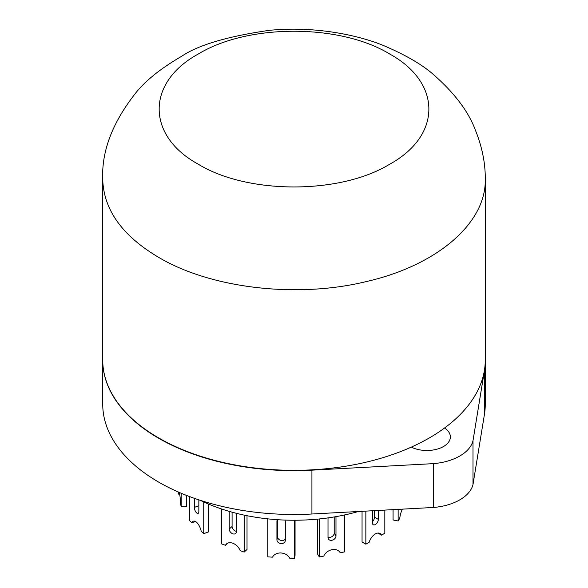<?xml version="1.0" encoding="UTF-8"?>
<svg xmlns="http://www.w3.org/2000/svg" width="588" height="588" viewBox="0 0 588 588"><rect width="100%" height="100%" fill="white"/><g stroke="black" fill="none" stroke-linecap="round" stroke-linejoin="round"><path stroke-width="0.88" d="M485.276 179.45L485.276 359.893A191.276 110.434 180 0 1 367.199 461.918A191.276 110.434 180 0 1 158.745 437.979A191.276 110.434 180 0 1 102.724 359.893L102.724 179.325C101.511 150.976 112.675 121.988 136.232 92.345C146.111 80.166 161.222 68.164 181.56 56.338C198.281 45.019 227.512 36.353 269.238 30.355C317.799 25.49 362.906 36.493 385.625 46.437C406.734 55.603 422.765 65.055 433.724 74.794C454.575 93.11 468.46 111.551 475.376 130.124C482.138 146.941 485.438 163.346 485.276 179.325L485.276 179.325C486.225 222.984 437.406 265.225 366.905 281.424C297.109 298.697 210.688 288.311 158.745 257.412C122.333 235.884 103.657 209.85 102.724 179.325M102.724 360.054A191.276 110.434 0 0 0 102.724 360.224A191.276 110.434 0 0 0 158.745 438.31A191.276 110.434 0 0 0 311.927 470.165L311.927 514.008L433.459 507.473A46.643 26.93 0 0 0 473.002 484.505L484.431 414.408A191.276 110.434 0 0 0 485.276 404.059L485.276 360.224A191.276 110.434 0 0 0 485.276 360.054M102.724 360.224L102.724 404.059A191.276 110.434 0 0 0 158.745 482.145A191.276 110.434 0 0 0 311.927 514.008M433.459 507.473L433.459 463.638L311.927 470.165M433.459 463.638A46.643 26.93 0 0 0 473.002 440.662L484.431 370.565A191.276 110.434 0 0 0 485.276 360.224M358.32 511.509A144.295 83.305 180 0 1 200.545 500.41M411.335 447.1A23.491 13.561 0 0 0 411.681 447.277A23.491 13.561 0 0 0 436.744 449.247A23.491 13.561 0 0 0 450.371 436.935A23.491 13.561 0 0 0 444.785 428.16A23.491 13.561 0 0 0 444.557 428.005M473.002 440.662L473.002 484.505M181.192 493.244L181.192 506.871L186.528 506.525L186.528 495.412M178.289 491.994L178.715 494.185A9.415 0.86 -93.7 0 1 179.083 492.722A9.415 0.86 -93.7 0 1 180.663 504.159L181.192 506.871M203.742 501.931L203.742 533.632L208.284 531.986L208.284 503.953M189.461 496.537L189.461 520.512L191.975 522.82A9.415 4.087 -109.9 0 1 193.386 521.166A9.415 4.087 -109.9 0 1 201.228 531.324L203.742 533.632M198.847 499.851L198.847 511.516A4.219 1.83 -109.9 0 1 198.038 513.42A4.219 1.83 -109.9 0 1 195.65 511.7A4.219 1.83 -109.9 0 1 194.356 507.385L198.847 505.761M194.356 498.323L194.356 507.385M244.167 515.117L244.167 552.095L247.019 549.471L247.019 515.705M221.433 508.943L221.433 543.849L225.439 545.296A9.415 6.505 -132.6 0 1 226.431 543.981A9.415 6.505 -132.6 0 1 233.804 543.65A9.415 6.505 -132.6 0 1 240.161 550.64L244.167 552.095M236.376 513.317L236.376 531.648A4.219 2.918 -132.6 0 1 235.656 533.456A4.219 2.918 -132.6 0 1 231.665 533.206A4.219 2.918 -132.6 0 1 229.224 529.053L232.084 526.429L232.084 512.185M229.224 511.376L229.224 529.053M232.084 526.429A4.219 2.918 -132.6 0 0 236.376 531.361M294.456 520.248L294.456 558.6L295.058 555.52L295.058 520.24M267.783 518.859L267.783 556.865L272.479 557.167A9.415 7.637 -169 0 1 281.123 552.992A9.415 7.637 -169 0 1 289.759 558.291L294.456 558.6M277.389 519.689A4.219 3.425 -169 0 0 276.977 520.696A4.219 3.425 -169 0 0 276.926 521.233L276.926 539.843A4.219 3.425 -169 0 0 280.792 543.525A4.219 3.425 -169 0 0 285.261 540.923A4.219 3.425 -169 0 0 285.312 540.387L285.312 521.776A4.219 3.425 -169 0 0 284.79 520.079M276.926 539.843L277.529 536.763L277.529 519.704M277.529 536.763A4.219 3.425 -169 0 0 280.601 540.276A4.219 3.425 -169 0 0 285.312 539.042M344.664 514.941L344.664 551.86L340.202 552.764A9.415 7.254 148.8 0 0 340.04 552.485A9.415 7.254 148.8 0 0 331.794 549.721A9.415 7.254 148.8 0 0 323.782 556.079L319.321 556.983L319.321 518.954M328.214 517.866A4.219 3.256 148.8 0 0 328.008 519.006L328.008 537.608A4.219 3.256 148.8 0 0 328.383 538.99A4.219 3.256 148.8 0 0 332.859 539.99A4.219 3.256 148.8 0 0 335.976 535.999L335.976 517.396A4.219 3.256 148.8 0 0 335.88 516.661M317.549 519.13L317.549 554.058L319.321 556.983M328.008 537.189A4.219 3.256 148.8 0 0 332.102 536.535A4.219 3.256 148.8 0 0 334.204 533.073L334.204 516.948M384.831 510.09L384.831 533.22L381.487 535.146A9.415 5.432 120 0 0 380.046 533.485A9.415 5.432 120 0 0 369.19 542.246L365.846 544.179L365.846 511.104M378.327 510.435L378.327 519.358L374.527 517.161L374.527 510.641M372.358 510.759L372.358 522.798A4.219 2.44 120 0 0 373.233 524.731A4.219 2.44 120 0 0 376.482 523.599A4.219 2.44 120 0 0 378.327 519.358M362.054 511.31L362.054 541.989L365.846 544.179M372.358 521.732A4.219 2.44 120 0 0 374.527 517.161M398.142 509.37L398.142 520.983L399.708 518.41A9.415 2.536 101.4 0 1 402.449 509.142M393.078 509.642L393.078 519.961L398.142 520.983M179.627 494.126L178.715 494.185M195.539 521.527L191.975 522.82M227.828 543.099L225.439 545.296M339.871 552.22L340.202 552.764M377.886 533.066L381.487 535.146M198.428 164.287C146.486 136.041 145.706 82.746 198.362 53.971C248.187 23.66 339.82 23.696 389.572 53.927C441.941 82.651 442.007 135.556 389.506 164.324C339.658 194.724 247.35 194.275 198.428 164.287M484.431 370.565L484.431 414.408M276.926 521.233L277.132 520.182M335.976 517.396L335.564 516.712M335.976 535.999L334.204 533.073"/></g></svg>

